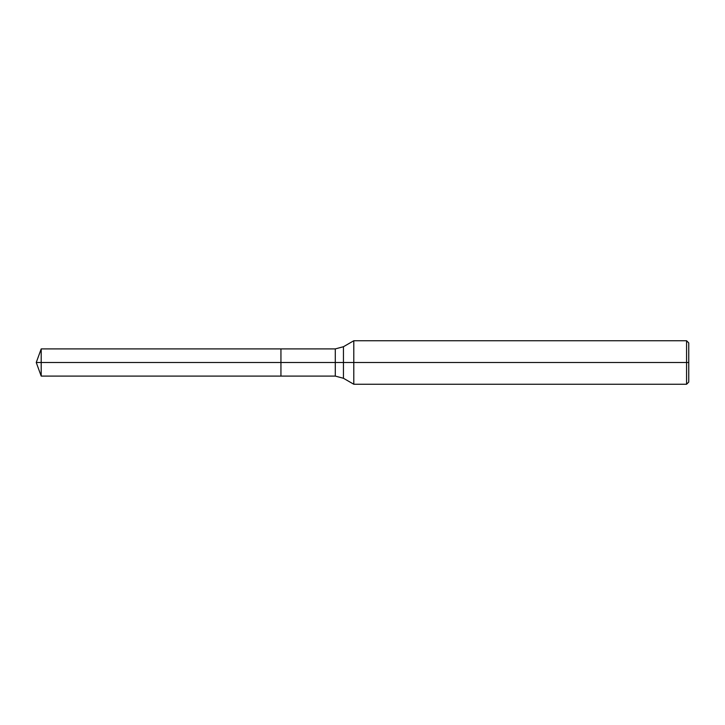 <?xml version="1.0" encoding="UTF-8"?>
<svg xmlns="http://www.w3.org/2000/svg" width="725" height="725" viewBox="0 0 725 725"><rect width="100%" height="100%" fill="white"/><g stroke="black" fill="none" stroke-linecap="round" stroke-linejoin="round"><path stroke-width="1.09" d="M353.791 384.25L353.791 340.75L686.575 340.75L686.575 384.25L353.791 384.25L343.451 378.278L343.451 346.722L353.791 340.75M335.294 348.906L335.294 376.094L280.938 376.094L280.938 348.906L41.198 348.906L280.938 348.906L280.938 376.094L280.938 348.906L335.294 348.906L343.451 346.722M686.575 384.25L688.75 382.075L688.75 342.925L686.575 340.75M280.938 362.5L36.25 362.5L41.198 376.094L280.938 376.094L41.198 376.094L41.198 348.906L41.198 376.094L36.25 362.5L41.198 348.906L36.25 362.5L688.75 362.5M335.294 376.094L343.451 378.278"/></g></svg>
